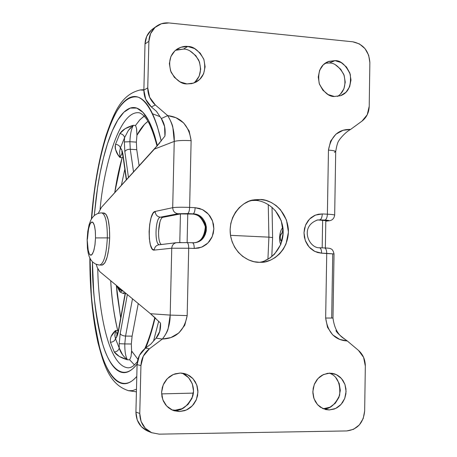 <?xml version="1.0" encoding="UTF-8"?>
<svg xmlns="http://www.w3.org/2000/svg" width="457" height="457" viewBox="0 0 457 457"><rect width="100%" height="100%" fill="white"/><g stroke="black" fill="none" stroke-linecap="round" stroke-linejoin="round"><path stroke-width="0.69" d="M102.105 265.117C106.253 263.518 108.777 254.469 109.674 237.977L107.332 237.886C106.435 254.389 103.928 263.443 99.803 265.043C103.928 263.443 106.435 254.389 107.332 237.886L95.519 237.92L94.913 245.289L93.611 251.293L91.88 254.72L90.966 255.24L90.075 254.92L89.258 253.795L87.995 249.396L87.138 239.394L88.258 250.733L89.458 254.149L90.966 255.24L92.554 253.789L93.988 249.99L95.027 244.415L95.519 237.92L95.37 231.533L94.622 226.266L93.382 222.93L91.851 222.011L90.275 223.61L88.881 227.46L87.881 232.956L87.407 239.285L88.549 228.894L90.058 224.033L90.943 222.628L91.851 222.011L92.748 222.222L94.308 225.09L95.302 230.694L95.519 237.92L107.332 237.886C107.344 222.542 105.476 214.213 101.717 212.911M101.785 212.911C105.504 214.344 107.355 222.668 107.332 237.886L109.674 237.977C109.686 222.645 107.801 214.322 104.013 213.013M103.619 213.065L106.115 214.436L108.155 219.634L109.417 227.906L109.674 237.977L108.886 248.225L107.184 256.994L104.847 262.918L102.031 265.117M337.586 96.41C344.378 91.88 346.446 84.551 343.795 74.422C339.174 66.596 334.37 62.786 329.394 62.997L334.992 60.638C340.694 60.381 345.778 64.945 350.251 74.337C351.479 85.842 348.228 92.971 340.499 95.719L334.404 96.478C328.937 96.804 323.882 92.503 319.232 83.585C317.438 72.36 320.328 65.065 327.898 61.712L334.992 60.638L329.394 62.997L325.213 63.197M323.03 408.667L329.251 409.946L325.795 409.581L320.391 407.187L317.695 404.822L315.33 401.566L313.622 397.493L312.874 392.866L313.216 388.119L314.599 383.697L316.781 379.973L319.437 377.122L322.254 375.14L327.566 373.3L332.159 373.306L334.77 373.963L337.563 375.26L340.368 377.373L342.933 380.407L344.909 384.343L345.972 388.953L345.909 393.825L344.721 398.458L342.636 402.44L339.985 405.53L337.106 407.695L334.261 409.044L329.251 409.946L323.625 408.672L329.943 407.227L335.324 403.234L338.963 397.316L340.316 390.369L339.185 383.44L335.741 377.562M258.845 262.307C268.79 261.964 285.305 248.374 282.952 227.872C279.741 207.901 263.375 200.246 255.183 200.429L260.147 199.475C268.705 199.109 286.453 208.066 288.396 229.614C289.098 251.476 270.835 262.889 261.341 262.284L258.919 262.307C250.842 262.575 234.635 255.669 230.585 235.955C227.278 215.59 243.347 200.669 253.646 199.92L260.147 199.475L255.183 200.429L251.161 200.52M193.625 83.117C200.429 77.639 202.131 69.972 198.721 60.113C193.699 52.595 188.627 48.922 183.497 49.093L187.758 46.471C193.425 46.26 198.766 50.487 203.782 59.147C206.29 70.218 203.645 77.896 195.836 82.186L191.712 83.631L186.902 83.911C181.526 84.168 176.259 80.272 171.107 72.217C167.959 61.684 170.073 53.892 177.453 48.848C181.383 46.768 184.817 45.974 187.758 46.471L183.497 49.093L175.414 50.339M171.986 409.918L175.191 410.192L179.424 411.54L174.077 410.74L171.221 409.535L168.336 407.598L165.634 404.816L163.412 401.183L161.989 396.842L161.607 392.1L162.332 387.376L164.057 383.092L166.508 379.527L169.37 376.825L172.346 374.946L175.231 373.792L180.304 373.038L183.885 373.42L186.742 374.306L189.735 375.888L192.66 378.327L195.219 381.686L197.081 385.897L197.915 390.689L197.567 395.636L196.087 400.258L193.728 404.182L190.843 407.204L187.764 409.323L184.748 410.643L179.424 411.54L175.191 410.192L182.097 408.672L187.998 404.496L192.009 398.31L193.522 391.049L192.328 383.811L188.604 377.671L182.897 373.563M158.533 231.716L159.956 221.868M162.978 217.304L160.344 217.184C155.334 217.521 154.312 244.386 159.299 244.741C154.243 244.124 155.391 217.629 160.344 217.184L162.978 217.304L180.441 213.927L179.784 242.507L180.441 213.927L162.978 217.304C158.453 217.715 156.694 241.222 161.247 244.506M350.599 129.428C338.454 129.028 331.074 135.923 328.457 150.107C332.816 150.416 335.232 150.913 335.706 151.598C336.723 145.297 337.854 141.561 339.111 140.396C338.38 140.927 344.344 132.713 350.599 129.428L361.955 121.139L367.228 114.758L369.21 106.287L369.862 62.626L368.662 55.206L365.012 48.648L359.459 43.941L352.833 41.804L168.93 22.947L352.833 41.804C363.338 44.038 369.01 50.978 369.862 62.626L369.21 106.287C368.97 112.628 366.554 117.575 361.955 121.139L350.599 129.428L343.087 130.285L335.929 134.175L330.605 141.127L328.457 150.107L327.389 214.19L322.294 213.939L315.421 215.098L309.52 219.08L305.505 225.284L303.996 232.767L305.242 240.376L309.035 246.934L314.799 251.424L321.631 253.184L326.738 253.372L325.658 318.026L332.987 318.038L331.691 317.923L332.736 254.166M98.301 213.339L101.42 207.364L154.437 149.085L174.237 141.419L172.695 207.689L155.203 211.431L152.992 213.356L151.067 217.875L149.707 224.29L149.108 231.648L149.353 238.868L150.41 244.906L152.135 248.854L154.272 250.088L171.746 248.214L170.187 315.096L150.456 313.713L99.723 271.601L97.272 267.619L96.233 264.317M158.693 244.815L158.242 244.027M164.926 136.106C165.702 129.171 164.509 123.321 161.327 118.557L167.696 115.61C170.947 121.174 172.677 125.212 172.889 127.726L174.237 141.419L154.437 149.085L164.926 136.106L164.577 126.538L161.327 118.557L156.425 111.308L151.376 106.961L155.329 104.95L167.696 115.61L161.327 118.557L156.425 111.308L151.376 106.961L145.737 99.352L143.869 90.08L145.006 43.981L146.68 36.429L151.05 30.328L152.849 28.888M148.062 431.248L141.362 426.689L137.231 420.006L135.918 412.077L137.089 364.686L139.436 355.38L145.503 348.12L150.81 344.127L156.06 338.169L162.389 339.031L149.439 348.782L145.503 348.12C140.242 352.29 137.437 357.814 137.089 364.686L140.939 365.537L139.762 413.459L135.918 412.077C136.117 421.086 140.059 427.432 147.737 431.117M340.328 94.256L343.91 88.824L345.241 82.174L344.127 75.308L340.733 69.258L335.564 64.934M195.253 81.769L199.195 76.113L200.686 69.178L199.509 62.009L195.842 55.674L190.221 51.138M183.497 49.093L176.682 49.853M330.491 373.632L329.303 373.141C337.163 375.883 340.608 383.252 339.637 395.242C334.958 404.988 329.617 409.461 323.625 408.672M265.031 260.599L270.053 257.908L274.457 254.206L280.827 244.409L283.214 232.693L281.266 220.805L275.285 210.511M344.018 340.642L347.274 340.951C340.791 336.352 337.015 332.913 335.952 330.622M358.459 350.376L347.274 340.951L358.459 350.376C362.989 354.409 365.28 359.67 365.332 366.16L364.657 410.974L365.332 366.16L363.589 357.34L358.459 350.376M364.657 410.974C363.441 422.896 357.465 429.551 346.732 430.94L159.196 434.15L346.732 430.94L353.524 429.317L359.311 424.953L363.212 418.515L364.657 410.974M160.487 323.059C160.967 329.194 159.487 334.233 156.06 338.169L162.389 339.031C176.014 338.586 184.28 330.777 187.176 315.616L188.701 248.242L171.746 248.214L170.187 315.096C170.095 324.778 167.496 332.759 162.389 339.031L170.844 337.592L178.841 332.964L184.765 325.247L187.176 315.616L170.187 315.096L168.187 328.349C167.862 330.731 165.931 334.29 162.389 339.031L149.439 348.782L143.309 356.129L140.939 365.537L139.762 413.459L141.093 421.485L145.263 428.238L151.627 432.682L159.196 434.15L151.701 432.71C143.944 428.992 139.968 422.571 139.762 413.459L135.918 412.077L137.089 364.686L140.939 365.537C141.287 358.585 144.121 353.004 149.439 348.782L145.503 348.12L150.81 344.127L156.06 338.169L159.71 331.422L160.487 323.059L150.456 313.713L155.831 318.432M152.564 29.094C147.822 32.715 145.303 37.674 145.006 43.981L148.891 41.279L147.748 87.881L143.869 90.08L145.006 43.981L148.891 41.279L147.748 87.881L149.633 97.255L155.329 104.95C150.279 100.374 147.754 94.685 147.748 87.881L143.869 90.08C143.875 96.81 146.377 102.437 151.376 106.961L155.329 104.95L167.696 115.61C181.126 117.203 188.941 125.555 191.129 140.67C183.2 140.253 177.567 140.505 174.237 141.419C177.567 140.505 183.2 140.253 191.129 140.67L189.621 207.421C189.427 210.974 188.752 213.036 187.604 213.602L193.1 213.865C194.259 213.299 194.939 211.243 195.133 207.695L189.621 207.421C189.427 210.974 188.752 213.036 187.604 213.602L178.059 213.727C174.734 213.225 172.946 211.208 172.695 207.689C176.025 207.192 181.669 207.107 189.621 207.421C181.669 207.107 176.025 207.192 172.695 207.689C172.946 211.208 174.734 213.225 178.059 213.727L160.344 217.184L178.059 213.727L193.1 213.865C194.259 213.299 194.939 211.243 195.133 207.695L199.401 208.415L203.428 210.111L207.004 212.705L209.963 216.058L212.151 220.006L213.47 224.347L213.853 228.877L213.276 233.367L211.774 237.6L209.415 241.353L206.313 244.455L202.622 246.74L198.521 248.094L194.225 248.448C194.196 245.078 193.642 243.204 192.557 242.833C193.642 243.204 194.196 245.078 194.225 248.448L188.701 248.242L194.225 248.448L201.628 247.168L207.946 242.998L212.231 236.577L213.853 228.877L212.568 221.062L208.569 214.293L202.457 209.597L195.133 207.695L189.621 207.421L191.129 140.67L189.169 131.016L183.668 122.95L175.979 117.74L167.696 115.61C172.415 123.167 174.597 131.77 174.237 141.419L172.695 207.689L155.203 211.431C155.443 214.784 157.157 216.704 160.344 217.184C157.157 216.704 155.443 214.784 155.203 211.431C147.971 212.145 147.005 251.664 154.272 250.088C154.557 247.146 156.083 245.38 158.842 244.792C156.083 245.38 154.557 247.146 154.272 250.088L171.746 248.214C172.043 245.135 173.631 243.284 176.511 242.673C173.631 243.284 172.043 245.135 171.746 248.214L188.701 248.242C188.672 244.866 188.124 242.993 187.056 242.621C188.124 242.993 188.672 244.866 188.701 248.242L187.176 315.616L170.187 315.096L150.456 313.713L99.723 271.601M175.191 410.192C181.692 411.009 187.536 406.364 192.723 396.259C196.019 385.142 188.204 374.7 181.737 373.095M148.891 41.279C149.188 34.903 151.73 29.888 156.517 26.232C160.207 23.621 164.343 22.53 168.93 22.947L161.441 23.724L154.992 27.477L150.576 33.641L148.891 41.279M325.818 220.622L318.586 220.011L319.786 219.851C321.254 219.326 322.088 217.355 322.294 213.939L318.312 214.236L314.496 215.504L311.051 217.681L308.149 220.657L305.933 224.296L304.528 228.397L303.996 232.767L304.373 237.177L305.636 241.405L307.721 245.232L310.52 248.465L313.89 250.939L317.655 252.538L321.631 253.184L334.038 253.961L326.738 253.372L325.658 318.026L327.52 327.321L332.645 334.838L339.728 339.42L347.274 340.951C335.021 340.282 327.818 332.639 325.658 318.026L332.987 318.038C334.261 327.869 337.843 334.673 343.721 338.443L347.274 340.951M329.857 373.129L323.465 374.529L317.986 378.527L314.25 384.526L312.851 391.609L314.01 398.681L317.541 404.656L322.899 408.609L329.251 409.946L335.627 408.478L341.053 404.445L344.721 398.464L346.086 391.443L344.944 384.44L341.465 378.505L336.175 374.529L329.857 373.129M260.147 199.475L254.44 199.778L248.916 201.28L243.781 203.925L239.24 207.627L235.469 212.225L232.624 217.566L230.808 223.422L230.117 229.58L230.551 235.789L232.122 241.804L234.744 247.391L238.326 252.327L242.718 256.428L248.517 259.884L254.018 261.701L259.742 262.324L265.414 261.747L270.864 259.97L275.165 257.577L279.61 253.835L283.283 249.231L286.036 243.935L288.441 232.099L286.476 220.08L280.438 209.677L276.148 205.576L271.207 202.44L265.808 200.372L260.147 199.475M187.758 46.471L180.875 47.237L174.957 50.75L170.907 56.474L169.364 63.546L170.564 70.869L174.334 77.319L180.075 81.894L186.902 83.911L193.768 83.065L199.629 79.512L203.611 73.8L205.113 66.791L203.925 59.541L200.217 53.138L194.545 48.551L187.758 46.471M180.304 373.038L173.312 374.5L167.285 378.682L163.172 384.954L161.601 392.363L162.823 399.761L166.651 406.01L172.483 410.14L179.424 411.54L186.405 410.003L192.363 405.776L196.407 399.521L197.938 392.18L196.733 384.857L192.963 378.653L187.204 374.5L180.304 373.038M334.992 60.638L328.703 61.398L323.299 64.78L319.626 70.281L318.249 77.05L319.392 84.059L322.871 90.218L328.149 94.576L334.404 96.478L340.682 95.65L346.029 92.228L349.645 86.739L350.987 80.021L349.862 73.086L346.435 66.968L341.219 62.598L334.992 60.638M159.887 142.75L101.42 207.364M181.178 242.507L177.396 242.627M193.957 242.804C200.703 242.107 204.49 236.737 205.324 226.695C202.08 217.8 197.687 213.579 192.151 214.042L180.441 213.927L192.151 214.042C195.922 214.224 199.109 215.784 201.703 218.714C204.29 221.645 205.541 225.101 205.461 229.071C205.37 233.041 203.965 236.383 201.251 239.091M195.322 242.627C210.974 240.456 208.906 213.87 193.1 213.865L197.196 214.727L201.8 217.646L203.896 220.143L205.507 223.324L206.353 226.998L206.273 230.825L205.273 234.424L203.531 237.469L201.326 239.788L198.944 241.376L196.596 242.319L193.465 242.873M187.119 242.621L187.77 213.836L187.119 242.621M281.798 241.416L280.638 240.313L280.21 237.417L280.747 234.418L281.952 233.064L283.209 232.921L281.952 233.064L283.06 228.803L281.952 233.064C279.758 236.075 279.707 238.857 281.798 241.416L281.798 241.416M324.39 247.951L324.533 247.951C325.927 248.322 326.658 250.128 326.738 253.372C326.658 250.128 325.927 248.322 324.533 247.951L319.437 247.751C320.831 248.128 321.557 249.933 321.631 253.184C321.557 249.933 320.831 248.128 319.449 247.751C308.949 248.385 299.038 226.415 317.746 219.937L328.583 220.434L325.812 221.119L329.109 220.765M316.821 220.097L319.786 219.851L317.152 220.034M318.586 220.011L322.636 220.2L322.174 247.86L322.636 220.2L325.818 220.582L325.361 247.985M335.706 151.598C335.232 150.913 332.816 150.416 328.457 150.107L327.389 214.19C331.765 214.413 334.193 214.721 334.673 215.121L335.706 151.598L334.41 152.335M329.057 220.777L328.269 220.805C329.783 220.542 328.652 220.308 324.858 220.091C326.338 219.566 327.183 217.601 327.389 214.19L322.294 213.939C322.088 217.355 321.254 219.326 319.786 219.851L324.858 220.091C326.338 219.566 327.183 217.601 327.389 214.19C331.828 214.413 334.256 214.727 334.673 215.133L334.661 215.178M194.414 242.764L186.947 242.621M158.842 244.792L159.687 244.758M116.552 285.574L119.763 291.675L119.003 288.761L117.592 286.436L119.003 288.761L120.014 291.972L122.379 290.903L120.202 290.001L119.003 288.761L119.18 287.756L119.003 288.761L123.184 291.075L122.379 290.903L120.014 291.972M115.147 333.296L114.867 335.575L115.495 338.717C116.821 337.283 117.895 334.381 118.717 330.011L125.361 293.571L118.717 330.011L117.295 335.472L115.495 338.717L119.226 348.017L119.208 343.687L120.197 333.599L119.208 343.687L124.79 343.927L125.566 336.066C122.853 335.889 121.065 335.067 120.197 333.599L127.354 294.537L120.197 333.599C121.065 335.067 122.853 335.889 125.566 336.066L132.102 336.141L131.319 343.99L131.576 350.919L131.056 356.466L129.662 359.79L127.463 359.779L129.662 359.79L131.056 356.466M130.799 127.514L128.314 130.502L124.578 137.66L124.35 141.95L129.891 141.699C130.188 134.289 131.342 128.823 133.347 125.298L133.016 125.526M144.109 116.095L139.716 119.968L135.523 125.452L136.512 128.4L136.957 135.215L144.526 124.338L147.931 121.373C143.835 124.447 140.173 129.063 136.957 135.215L136.357 142.133L136.752 149.685L130.274 149.262L129.891 141.699L136.357 142.133L136.752 149.685L139.145 165.891L136.752 149.685L130.274 149.262L133.558 172.038L130.274 149.262C127.577 149.256 125.761 150.056 124.824 151.655L124.35 141.95L124.578 137.66L120.385 147.908L122.025 150.627L123.167 155.654L126.538 179.755L123.167 155.654C122.567 151.541 121.642 148.965 120.385 147.908L119.585 151.793L120.02 157.539L122.128 157.671L114.713 192.751C116.695 179.818 119.168 168.125 122.128 157.671L123.076 156.734L122.128 157.671L120.02 157.539L122.259 152.792L120.02 157.539C116.249 153.426 114.758 149.005 115.547 144.281L115.113 146.577L115.364 149.039L117.826 154.38L120.02 157.539L119.58 151.61M115.495 338.717C114.764 340.882 113.073 342.065 110.428 342.27C113.073 342.065 114.764 340.882 115.495 338.717L119.226 348.017C118.563 350.416 116.901 351.73 114.233 351.97L119.351 356.477L127.463 359.779C121.105 357.985 116.695 355.386 114.233 351.97L110.428 342.27L114.233 351.97C116.901 351.73 118.563 350.416 119.226 348.017L119.208 343.687L124.79 343.927L125.566 336.066L132.102 336.141L138.248 303.579L132.102 336.141L131.319 343.99L124.79 343.927C124.71 351.439 125.601 356.723 127.463 359.779C125.601 356.723 124.71 351.439 124.79 343.927L131.319 343.99L131.576 350.919L137.905 359.282L131.576 350.919L131.61 353.13M272.606 237.577L268.91 237.149L267.916 259.216L268.91 237.149L230.488 235.338L268.91 237.149L268.253 204.53L268.91 237.149L272.606 237.577M136.42 391.832L128.52 390.695L132.479 390.626L136.483 389.187L132.479 390.626L128.446 390.684M158.699 321.22L153.541 341.025L158.705 321.225M136.803 376.385C122.242 393.763 107.155 376.991 99.586 347.354C92.56 315.513 89.378 285.888 90.04 258.468L91.291 293.994C92.451 309.812 94.399 324.179 97.13 337.089C99.866 350.033 103.288 360.573 107.401 368.708C111.531 376.859 116.135 381.715 121.225 383.28C126.292 384.805 131.485 382.509 136.803 376.385M92.451 261.827C92.108 287.921 95.45 315.13 102.482 343.464C109.994 369.57 124.15 381.664 137.123 363.892L135.963 365.372C131.045 371.261 126.223 373.58 121.499 372.318C116.798 371.038 112.525 366.685 108.686 359.259C104.853 351.844 101.66 342.156 99.095 330.2C96.536 318.272 94.708 304.95 93.616 290.246L92.445 261.821M145.777 347.914C149.433 338.957 152.541 328.903 155.1 317.758L149.765 337.089L145.794 347.903M128.508 367.839C107.361 366.914 98.055 304.63 97.792 268.842C98.055 304.63 107.361 366.914 128.508 367.839C130.925 367.325 132.467 367.559 137.374 361.647M136.632 128.914L136.957 135.215L136.357 142.133L129.891 141.699C130.194 134.312 131.348 128.84 133.347 125.298L135.523 125.452L133.347 125.298L125.149 128.697L119.843 133.598L115.547 144.281C118.152 144.663 119.768 145.874 120.385 147.908C119.768 145.874 118.152 144.663 115.547 144.281L119.843 133.598C122.465 134.021 124.047 135.375 124.578 137.66L120.385 147.908M100.1 209.237C103.276 171.226 118.26 110.954 138.58 112.713C118.26 110.954 103.276 171.226 100.1 209.237M110.428 342.27C109.863 337.957 111.582 334.033 115.587 330.502L117.255 334.393L115.587 330.502L117.712 330.531C114.187 316.29 111.856 299.683 110.708 280.724C111.502 297.13 113.833 313.736 117.712 330.531L115.587 330.502L111.022 336.609M116.352 285.402L120.688 317.975L117.169 294.388L116.352 285.402M135.523 125.452L140.036 119.62L144.96 115.558M124.818 169.21L121.351 185.451L124.818 169.21M134.421 364.897L129.662 359.79L134.421 364.897M157.414 145.709L153.432 131.89L148.565 120.482L142.927 112.331L136.746 108.086L130.291 108.081L123.876 112.228L117.792 120.088L112.268 130.93L107.452 143.909L103.402 158.168L100.129 172.975L97.564 187.736L94.256 215.55L96.056 198.601C97.935 183.583 100.466 169.775 103.653 157.185C106.841 144.566 110.537 134.044 114.736 125.606C118.946 117.158 123.424 111.617 128.177 108.995C132.936 106.378 137.626 107.258 142.241 111.634C146.868 116.061 150.999 124.03 154.637 135.546L157.419 145.703M91.594 218.709C94.011 186.307 101.397 138.779 116.861 111.24C123.653 100.312 130.771 95.616 138.208 97.158C147.851 101.18 156.066 118.374 161.241 141.047L157.294 126.229C153.295 113.81 148.776 105.281 143.727 100.649C138.7 96.073 133.604 95.29 128.446 98.289C123.304 101.3 118.472 107.418 113.942 116.655C109.429 125.869 105.458 137.289 102.048 150.924C98.638 164.526 95.93 179.395 93.919 195.539L91.589 218.72M143.864 90.235L140.008 89.955L143.864 90.235M117.712 330.531L118.26 331.079M132.484 298.798L125.566 336.066L132.484 298.798M128.486 177.613L124.824 151.655L128.486 177.613M130.274 149.262L129.891 141.699L124.35 141.95L124.824 151.655C125.761 150.056 127.577 149.256 130.274 149.262M127.463 359.779C123.122 356.277 120.374 352.353 119.226 348.017L122.636 354.906M114.856 335.701L115.467 331.119M123.379 293.525L124.333 292.029L123.379 293.525L122.956 293.251M124.578 137.66C124.047 135.375 122.465 134.021 119.843 133.598C122.459 129.822 126.96 127.052 133.347 125.298L128.234 130.605M102.065 265.117L98.666 264.951L95.519 264.003L92.782 262.147L90.726 259.667L89.281 256.765L88.247 253.315L87.436 248.225L87.138 239.388L87.778 231.373L89.075 224.838L90.72 220.308L92.388 217.543L94.633 215.241L97.507 213.608L100.723 212.916L104.122 213.019M325.795 409.581L325.47 409.506M253.646 199.92L253.087 200.029M177.453 48.848L177.116 49.053M151.873 432.785L148.022 431.237M183.885 373.42L183.565 373.352M156.602 26.169L152.644 29.031M261.341 262.284L261.016 262.301M334.033 253.955L332.987 318.038M187.044 242.616L176.573 242.661L159.487 244.763M325.807 221.188L329.051 220.777C332.233 220.44 334.107 218.549 334.661 215.116M324.521 247.951C328.469 248.077 330.605 248.391 330.925 248.882C332.336 249.288 333.37 250.973 334.021 253.938M282.94 227.78C280.375 228.843 278.073 239.411 280.792 244.501M119.768 291.68L120.031 292M272.035 207.284L272.606 237.566L271.801 256.611M193.374 393.111L161.618 393.888M128.52 390.695C109.406 384.548 103.905 364.926 97.975 342.653C92.548 318.192 89.84 290.001 89.852 258.085M154.809 317.495C151.821 330.063 148.485 340.448 144.812 348.662M152.535 113.782L160.047 116.666M157.059 146.126C153.078 131.325 149.091 121.699 145.109 117.249C142.51 114.267 140.328 112.759 138.58 112.713M143.881 89.675L140.396 89.926C120.819 94.405 113.793 113.49 106.115 135.249C98.769 159.225 93.856 187.17 91.377 219.074M126.321 179.989L123.047 156.562M121.751 151.53L123.042 156.488M118.631 329.251L125.132 293.565M116.649 335.609L118.626 329.303M126.212 293.588L123.367 293.525L120.042 292.012"/></g></svg>

